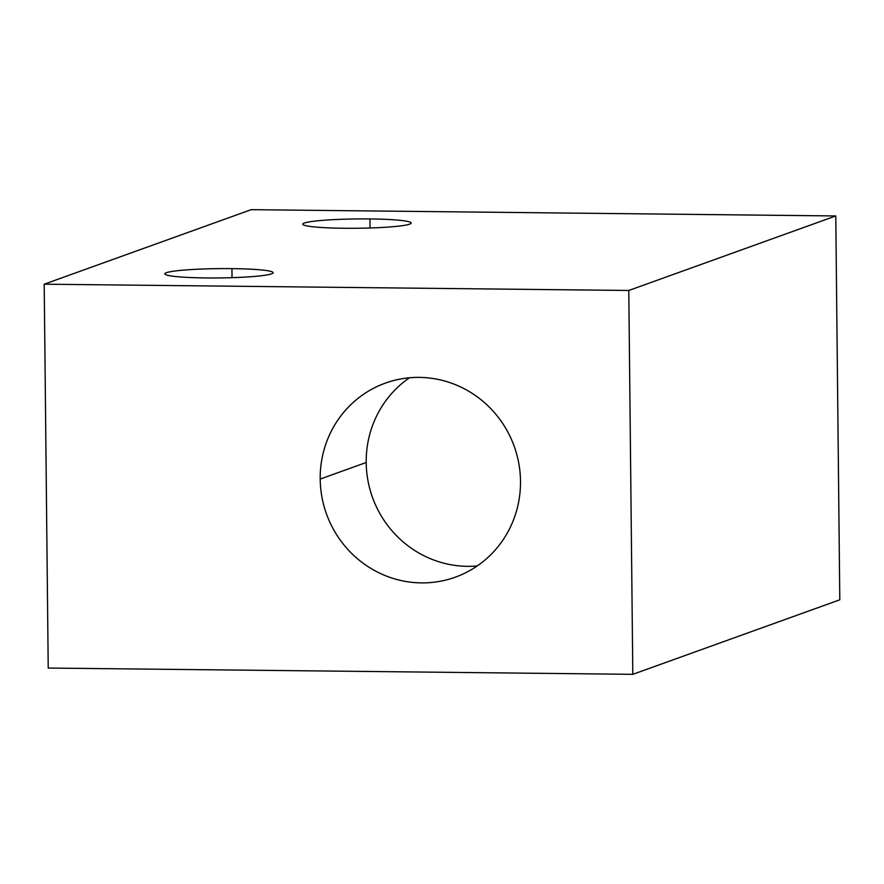 <?xml version="1.0" encoding="UTF-8"?>
<svg xmlns="http://www.w3.org/2000/svg" width="884" height="884" viewBox="0 0 884 884"><rect width="100%" height="100%" fill="white"/><g stroke="black" fill="none" stroke-linecap="round" stroke-linejoin="round"><path stroke-width="1.33" d="M839.8 599.805L632.811 674.326L48.222 668.05L44.2 284.195L251.189 209.674L835.778 215.95L628.789 290.471L632.811 674.326L48.222 668.05L44.2 284.195L628.789 290.471L632.811 674.326L839.8 599.805L835.778 215.95L839.8 599.805M206.06 277.941A54.178 4.652 179.4 0 1 164.822 273.841A54.178 4.652 179.4 0 1 231.94 268.625L232.028 277.664L231.94 268.625A54.178 4.652 -0.6 0 0 166.391 272.714A54.178 4.652 -0.6 0 0 206.06 277.941A54.178 4.652 -0.6 0 0 271.609 273.841A54.178 4.652 -0.6 0 0 231.94 268.625A54.178 4.652 179.4 0 1 273.178 272.714A54.178 4.652 179.4 0 1 206.06 277.941M344.053 228.26A54.178 4.652 179.4 0 1 302.814 224.16A54.178 4.652 179.4 0 1 369.932 218.945L370.02 227.984L369.932 218.945A54.178 4.652 -0.6 0 0 304.372 223.033A54.178 4.652 -0.6 0 0 344.053 228.26A54.178 4.652 -0.6 0 0 409.601 224.16A54.178 4.652 -0.6 0 0 369.932 218.945A54.178 4.652 179.4 0 1 411.171 223.033A54.178 4.652 179.4 0 1 344.053 228.26M320.196 479.062A103.141 99.77 70.2 0 1 419.27 377.391A103.141 99.77 70.2 0 1 520.499 481.216A103.141 99.77 70.2 0 1 421.425 582.899A103.141 99.77 70.2 0 1 320.196 479.062L366.197 462.498A103.141 99.77 -109.8 0 0 477.216 565.948A103.141 99.77 70.2 0 1 366.197 462.498A103.141 99.77 70.2 0 1 409.48 377.777A103.141 99.77 -109.8 0 0 366.197 462.498L320.196 479.062A103.141 99.77 70.2 0 1 385.413 383.092A103.141 99.77 70.2 0 1 520.499 481.216A103.141 99.77 70.2 0 1 455.293 577.186A103.141 99.77 70.2 0 1 320.196 479.062M251.189 209.674L44.2 284.195L628.789 290.471L835.778 215.95L251.189 209.674"/></g></svg>
